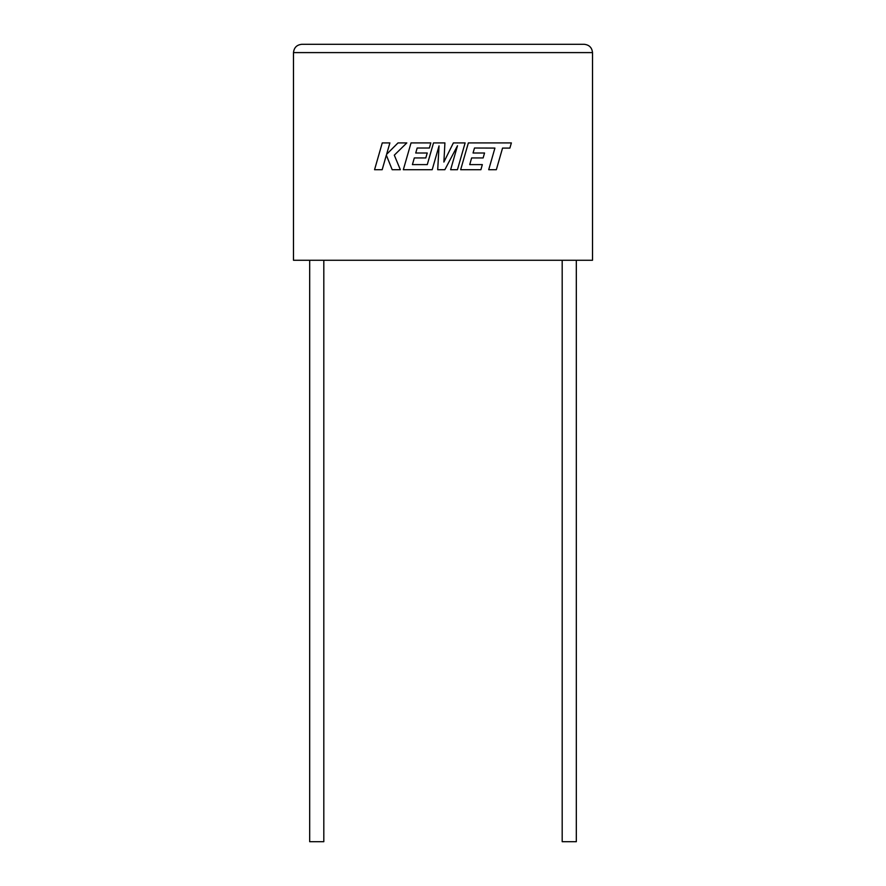 <?xml version="1.0" encoding="UTF-8"?>
<svg xmlns="http://www.w3.org/2000/svg" width="886" height="886" viewBox="0 0 886 886"><rect width="100%" height="100%" fill="white"/><g stroke="black" fill="none" stroke-linecap="round" stroke-linejoin="round"><path stroke-width="1.33" d="M562.189 260.262L562.189 841.7L576.321 841.7L576.321 260.262M323.811 260.262L323.811 841.7L309.679 841.7L309.679 260.262M293.487 260.262L592.512 260.262L592.512 52.606C591.981 47.6 589.212 44.832 584.206 44.3C589.212 44.832 591.981 47.6 592.512 52.606L293.487 52.606L293.487 260.262M301.794 44.3C296.788 44.832 294.019 47.6 293.487 52.606C294.019 47.6 296.788 44.832 301.794 44.3L584.206 44.3M382.254 142.912L374.556 169.713L382.176 169.713L386.34 155.161L392.188 169.713L400.339 169.713L394.303 155.161L406.818 142.912L398.002 142.912L386.606 154.341L389.884 142.912L382.254 142.912M465.128 142.912L453.377 142.912L443.886 162.06L444.916 142.912L433.509 142.912L427.274 164.608L412.411 164.608L414.316 157.952L425.812 157.952L427.229 153.001L415.722 153.001L417.173 148.017L429.389 148.017L430.829 142.912L411.038 142.912L403.329 169.713L432.191 169.713L439.046 145.858L437.706 169.713L444.85 169.713L457.497 145.736L450.62 169.713L457.431 169.713L465.128 142.912M474.497 148.017L494.92 148.084L488.707 169.713L496.337 169.713L502.55 148.084L509.882 148.084L511.377 142.912L468.362 142.912L460.654 169.713L480.899 169.713L482.338 164.608L469.735 164.608L471.629 157.952L483.125 157.952L484.542 153.001L473.046 153.001L474.497 148.017"/></g></svg>
